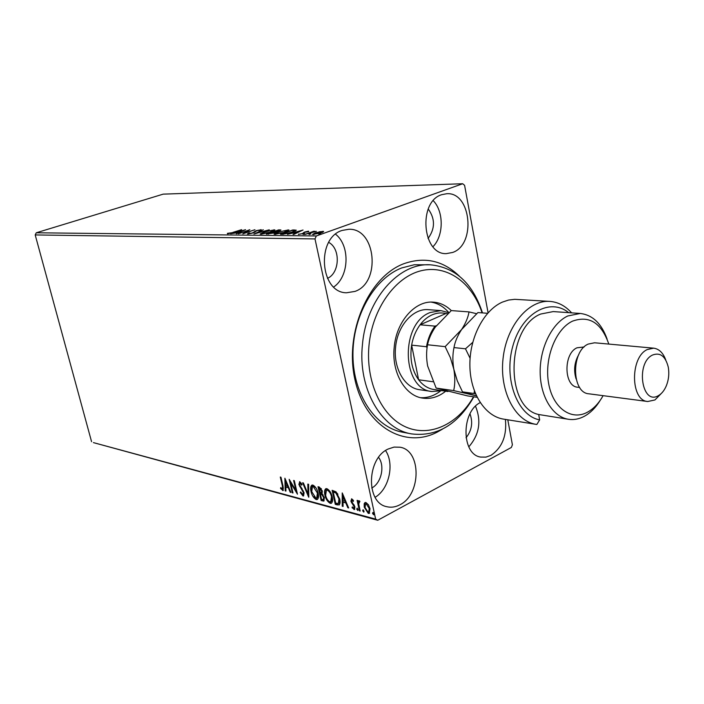 <?xml version="1.0" encoding="UTF-8"?>
<svg xmlns="http://www.w3.org/2000/svg" width="704" height="704" viewBox="0 0 704 704"><rect width="100%" height="100%" fill="white"/><g stroke="black" fill="none" stroke-linecap="round" stroke-linejoin="round"><path stroke-width="1.06" d="M442.341 429.211L437.378 432.036C404.668 449.425 364.786 426.193 354.842 379.183C344.397 332.385 368.676 276.786 403.797 263.727C424.635 256.414 443.15 260.542 459.325 276.118M430.417 264.801L414.225 264.757L401.632 267.96C374.079 278.582 352.458 316.536 352.95 355.608C353.267 394.715 375.355 427.381 402.609 432.212L411.655 433.91C381.251 429.255 357.597 388.291 362.463 344.423C366.221 299.306 398.957 262.557 430.417 264.801C455.409 267.335 472.762 283.369 482.486 312.91M399.934 504.759C421.388 494.49 421.511 450.252 399.951 447.207L394.09 447.084L388.186 449.011C366.705 458.304 365.64 502.858 386.707 506.678C391.107 507.76 395.516 507.118 399.934 504.759M375.109 497.297C389.092 489.166 394.698 463.901 385.563 450.56M452.663 252.454C476.291 244.605 471.214 191.761 446.741 193.723L441.734 194.682C417.912 201.546 422.25 254.822 446.283 253.625L452.663 252.454M432.951 246.717C443.793 235.84 443.986 211.658 433.259 200.702M355.001 291.403C381.163 282.612 375.998 228.017 348.806 229.275L342.162 230.428C315.876 238.075 319.968 292.952 346.544 292.776L355.001 291.403M333.722 286.977C349.219 276.549 350.346 245.758 335.57 234.194M480.19 402.626C460.918 412.051 461.481 454.837 480.779 457.081L485.918 457.125L491.04 455.312C502.19 447.612 506.977 435.653 505.41 419.417M468.785 446.846C479.327 434.711 481.571 421.159 475.508 406.217M466.03 437.765C471.794 430.549 473.114 422.585 469.99 413.855M327.474 278.353C339.856 273.02 340.727 248.618 328.724 242.396M428.041 238.471C435.213 228.659 435.274 218.83 428.226 208.991M371.712 488.022C381.295 483.287 385.194 465.819 378.576 457.406M507.795 419.804L512.398 444.77L511.359 447.454L377.74 520.265L93.421 442.614L375.637 519.103L314.996 238.929L35.2 234.934L36.282 232.778L316.325 235.963L462.678 183.735L464.587 185.328L488.074 312.778M364.188 503.694L365.05 502.524L365.93 502.498L368.438 504.794L370.022 508.754L369.222 513.401L368.306 513.41L364.241 507.223L364.188 503.694L365.323 502.445M359.41 510.84L357.104 500.377L357.887 500.579L358.222 502.128L358.838 500.764L359.867 501.266L358.741 503.976L360.184 511.051L359.41 510.84L360.061 510.497M351.718 498.81L353.531 500.676L353.276 501.459L351.842 500.104L351.622 501.31L354.922 506.977L354.464 509.546L352.07 507.725L352.299 506.88L353.874 508.244L354.165 506.827L350.865 501.16L351.718 498.81M337.524 504.962L335.28 504.354L332.13 490.327L336.01 491.806L339.706 499.092C340.428 501.917 340.208 503.879 339.038 504.988L335.931 504.011L335.28 504.354M321.156 500.553L318.006 486.71L319.334 487.045L322.282 491.058L322.071 493.777L324.359 497.719L323.796 501.054L321.156 500.553L321.807 500.218L321.605 499.347M308.695 497.2L302.623 482.768L303.389 482.962L307.991 493.926L307.833 484.106L308.607 484.299L308.81 497.147M292.996 492.985L292.31 492.8L289.177 479.318L295.962 490.565L293.621 480.462L294.307 480.638L297.449 494.182L290.664 482.953L292.996 492.985M282.383 485.945L280.289 477.039L280.958 477.215L283.078 486.253L283.087 490.503L280.588 488.523L280.685 487.59L282.489 489.13L282.383 485.945L282.946 485.663M91.564 441.672L35.2 234.934M284.882 478.218L290.954 492.43L290.215 492.237L288.306 487.687L285.842 487.036L285.947 491.084L285.217 490.89L284.882 478.218M303.002 496.003L300.291 492.492L300.696 491.955L302.632 494.595L303.371 492.633L298.874 484.466L299.746 481.703L302.034 484.466L301.682 485.162L299.79 483.102L299.552 484.59L304.066 492.835L303.556 495.994L301.972 494.102M311.018 491.454C310.253 488.33 310.561 486.209 311.934 485.091L312.858 485.056C315.515 486.543 317.275 489.28 318.138 493.258C318.886 496.338 318.586 498.432 317.231 499.532L316.219 499.558C313.614 498.045 311.881 495.343 311.018 491.454L311.626 491.146M324.905 495.097C324.148 491.955 324.465 489.808 325.873 488.673L326.85 488.638C329.569 490.151 331.355 492.932 332.226 496.954C332.966 500.06 332.649 502.172 331.267 503.298L330.211 503.325C327.536 501.785 325.767 499.039 324.905 495.097L325.53 494.78M342.232 492.914L348.656 507.954L347.829 507.734L345.814 502.929L343.059 502.198L343.059 506.449L342.241 506.229L342.232 492.914M356.734 509.177L357.113 508.165L358.019 509.529L357.834 510.532L356.734 509.177L357.342 508.279M362.683 510.778L363.07 509.758L363.986 511.122L363.792 512.142L362.683 510.778L363.299 509.872M372.53 513.418L372.935 512.389L373.859 513.77L373.657 514.791L372.53 513.418L373.146 512.494M319.176 231.792L323.655 231.44L320.962 232.989L312.462 234.476L315.154 232.945L319.229 232.021M304.586 234.511L313.755 231.264L314.538 231.273L313.192 231.748L316.342 231.343L304.586 234.511M308.546 231.176L308.739 231.642L304.867 232.285L303.222 233.587L298.382 234.379L302.403 233.596L304.691 232.003L308.546 231.176L308.651 231.66M282.709 234.291L280.474 234.265L292.873 229.944L296.305 230.208L292.503 232.197L282.709 234.291M266.376 234.124L278.705 229.865L280.922 229.997L273.988 232.945L266.376 234.124M253.968 234.001L263.296 229.777L256.995 232.98L269.28 229.812L253.968 234.001M238.348 233.842L249.832 229.706L245.203 232.822L254.962 229.733L242.774 233.886L247.412 230.762L238.348 233.842M232.918 232.373L241.622 229.662L233.455 232.417L227.621 233.842L227.401 233.35L232.962 232.584M462.678 183.735L163.17 194.146L36.282 232.778M245.538 229.68L236.324 233.825L238.594 232.478L230.622 233.763L245.546 229.724M247.905 234.054L247.412 233.939L248.574 233.112L249.762 232.91L249.119 233.614L252.463 232.918L256.353 230.613L261.237 229.75L260.498 230.375L257.101 230.604L253.141 232.927L247.905 234.054M263.938 231.942L274.93 229.935L271.128 231.977L261.07 234.186L260.137 233.983L263.991 232.179M277.816 232.047L289.001 230.023L285.217 232.082L275.018 234.326L274.041 234.115L277.878 232.294M303.01 230.006L293.841 234.397L293.014 234.397L296.014 232.971L293.251 232.954L287.426 234.335L303.019 230.058M303.028 234.168L304.902 233.842L303.098 234.502M308.986 234.23L310.878 233.904L309.056 234.564M318.85 234.326L320.76 233.992L318.921 234.661M316.325 235.963L314.996 238.929M375.637 519.103L377.74 520.265M227.506 233.842L227.401 233.35M239.554 232.056L242.678 230.666L237.679 232.038L239.624 232.355M247.535 231.299L247.412 230.762M248.723 233.992L248.574 233.112M255.042 232.074L254.857 231.255M260.911 230.12L260.806 229.654M273.504 230.622L274.129 230.595L273.935 229.733M260.911 234.177L261.633 233.79M270.415 231.968L273.442 230.322L272.721 230.164L264.651 231.942L261.589 233.587L270.468 232.197M278.802 230.305L278.705 229.865M274.551 232.54L275.026 232.54M278.916 230.314L274.234 231.669L278.414 230.938L279.453 230.402L278.916 230.314M274.798 232.54L274.595 231.669M274.34 232.17L274.234 231.669M273.328 232.109L268.374 233.693L273.266 232.936L274.481 232.241L273.328 232.109M268.47 234.142L268.374 233.693M287.558 230.71L288.156 230.683L287.962 229.803M274.798 234.318L275.554 233.913M284.478 232.082L287.496 230.419L286.739 230.243L278.555 232.056L275.51 233.719L284.53 232.32M292.97 230.393L292.873 229.944M294.818 230.842L295.671 230.877M292.354 230.393L282.489 233.825L285.595 233.746L291.755 232.197L294.765 230.613L292.354 230.393M282.594 234.291L282.489 233.825M296.974 232.522L300.08 231.053L294.853 232.505L297.053 232.883M294.958 232.962L294.853 232.505M298.707 234.502L298.61 234.054M303.345 233.543L303.23 233.015M303.732 233.402L303.538 232.505M303.794 233.376L304.304 233.13M322.344 232.214L322.881 232.188M323.013 232.118L322.828 231.273M313.456 234.652L313.922 234.423M320.162 232.989L322.256 231.792L321.702 231.669L315.938 232.954L313.861 234.124L320.214 233.244M283.404 490.213L282.586 490.503M283.228 490.186L281.371 488.4M281.213 488.224L280.588 488.523M282.902 488.814L283.457 488.013M290.761 491.964L290.215 492.237M288.851 487.423L288.306 487.687M288.807 487.335L285.842 487.036M285.93 490.591L285.217 490.89M285.859 490.565L285.569 479.626M287.698 486.235L285.692 481.474L285.806 485.742L288.235 485.971M286.238 481.21L285.692 481.474M292.882 492.51L292.31 492.8M290.734 482.918L290.286 480.982M296.542 490.274L295.962 490.565M296.991 492.219L295.997 490.538M291.271 482.654L290.664 482.953M300.828 492.219L300.291 492.492M303.01 494.586L304.128 493.09M303.943 492.342L303.371 492.633M303.398 490.943L302.834 491.234M302.183 488.919L301.083 487.423M300.3 486.332L299.71 486.631M299.473 484.167L298.874 484.466M299.464 483.85L299.605 481.677M301.294 483.182L300.062 483.102M300.714 482.777L300.203 483.032M308.783 495.546L308.079 493.874M308.493 484.273L308.642 493.592L307.991 493.926M311.458 490.037L312.18 485.021M317.636 499.277L316.219 499.558M316.87 499.224L313.975 496.628M318.023 492.765L317.425 493.064L313.218 486.482L312.488 486.508L311.731 491.63L315.876 498.142L317.337 497.79L318.331 494.19M316.017 487.96L313.87 486.156L312.752 486.446M313.87 486.156L313.218 486.482M316.686 498.115L317.425 493.064M320.426 494.164L320.118 492.782M319.097 488.294L318.78 486.904M324.157 500.782L323.03 501.063M323.682 500.72L321.807 500.218M323.136 494.886L321.042 493.856L320.382 494.19L321.552 499.33L322.379 499.55L323.277 499.611L323.638 497.526L321.939 494.745L320.382 494.19M323.277 499.611L324.394 497.878M321.42 488.787L319.704 487.986L319.053 488.321L320.426 492.862L321.27 492.897L321.561 490.89L319.053 488.321M321.27 492.897L322.326 491.269M320.452 488.18L319.801 488.514M322.168 490.582L321.561 490.89M322.59 494.41L321.939 494.745M324.236 497.218L323.638 497.526M325.406 493.979L326.11 488.602M331.681 503.034L330.211 503.325M330.862 502.99L327.809 500.21M332.103 496.443L331.487 496.76C330.801 493.566 329.366 491.339 327.202 490.081L326.436 490.107L325.635 495.282C326.322 498.432 327.73 500.641 329.868 501.89L331.364 501.53L332.358 497.605M330.167 491.735L327.862 489.746L326.7 490.046M327.862 489.746L327.202 490.081M330.713 501.864L331.487 496.76M335.931 504.011L335.738 503.131L338.404 503.51L338.958 498.898L335.914 493.038L333.194 491.964L332.913 490.53M339.434 504.724L338.175 504.618M337.92 494.226L336.574 492.694L333.854 491.621L333.194 491.964L335.702 503.122M338.404 503.51L339.064 503.166L339.821 499.646M336.574 492.694L335.914 493.038M339.583 498.573L338.958 498.898M348.436 507.417L347.829 507.734M346.412 502.612L345.814 502.929M346.394 502.559L343.059 502.198M343.059 505.921L342.241 506.229M342.892 505.886L342.892 494.226M345.162 501.389L343.05 496.355L343.05 500.834L345.77 501.072M343.658 496.038L343.05 496.355M352.994 499.902L352.053 500.104M354.807 509.238L353.962 509.555M354.622 509.203L353.1 507.945M352.651 507.417L352.07 507.725M354.253 507.901L354.878 506.801M354.798 506.493L354.165 506.827M354.385 505.454L353.76 505.789M354.209 505.111L353.364 504.152L352.704 504.495M353.364 504.152L352.158 502.533M352.123 502.489L351.463 502.832M351.569 500.984L350.865 501.16M351.525 500.817L351.595 498.784M358.072 510.066L357.394 508.825M359.137 506.273L358.23 502.119M359.163 500.738L358.222 502.128M359.806 501.767L359.348 502.005M364.038 511.676L363.343 510.418M369.626 513.11L368.306 513.41M368.975 513.058L366.714 511.139M364.971 507.162L364.241 507.223M364.91 506.871L364.857 503.342M369.89 508.2L369.239 508.552L366.212 503.791L365.614 503.818L365.033 507.443L368.025 512.116L369.318 511.746L369.926 508.332M368.324 504.618L366.881 503.439L365.922 503.756M366.881 503.439L366.212 503.791M368.658 512.098L369.239 508.552M373.903 514.334L373.199 513.058M482.099 312.884C472.314 282.867 447.146 264.396 421.23 270.714C395.349 276.874 372.522 308.502 369.028 345.066C365.411 381.471 381.559 416.293 405.627 426.906C429.695 437.677 457.917 424.257 473.519 396.783M473.862 396.827C457.917 424.547 437.184 436.902 411.655 433.91M440.977 310.614L428.56 309.681C413.23 308.026 397.364 325.714 395.586 347.257C393.237 368.218 404.738 387.992 419.681 389.717L432.001 391.53C401.588 389.488 399.846 323.33 430.232 312.497L440.977 310.614L448.765 312.717M448.853 312.638C443.854 306.786 437.95 303.274 431.165 302.104M445.702 391.195C438.522 396.924 430.901 399.238 422.831 398.138C405.082 395.974 391.398 372.354 394.205 347.248C396.343 321.455 415.246 300.3 433.479 302.157C440.141 302.685 446.072 305.492 451.282 310.587L469.014 311.907C468.098 317.451 465.626 323.338 461.578 329.551L445.157 346.641L427.548 344.775C428.657 339.099 431.218 333.238 435.248 327.184L451.282 310.587M420.561 397.681C427.53 398.033 434.122 395.842 440.343 391.125M427.082 347.908L426.483 346.738C427.891 338.818 430.725 331.945 434.984 326.119L420.094 324.79L445.843 313.553C441.329 312.444 436.788 312.849 432.221 314.794C427.662 316.791 423.614 320.126 420.094 324.79C415.844 330.537 413.028 337.322 411.638 345.136C409.622 358.758 411.946 370.304 418.607 379.773C422.602 385 427.372 388.194 432.916 389.347L434.993 389.646M441.989 390.658L432.001 391.53M426.483 346.738L411.638 345.136L418.607 379.773L432.951 381.753M434.984 326.119L436.269 325.758M445.843 313.553L447.638 313.694M447.929 391.459L444.778 390.658M432.916 389.347L447.779 391.494M549.789 301.4L514.756 299.323L508.552 300.054L502.383 302.113C483.815 310.2 469.454 337.726 469.876 365.526C470.175 393.342 485.065 416.31 503.527 419.118L536.149 424.371C515.064 421.335 499.303 391.081 503.061 358.459C506.546 325.802 528.554 299.737 549.789 301.4C558.07 302.025 565.347 305.844 571.613 312.858M608.819 344.08C601.392 322.837 589.301 315.19 572.528 321.138C555.667 328.926 544.113 358.494 548.601 383.284C552.851 408.206 571.516 421.247 587.734 412.042C593.78 408.637 598.902 403.181 603.099 395.666M600.38 400.074C595.954 407.361 590.691 412.72 584.593 416.143C579.322 419.03 573.971 420.077 568.55 419.294C552.904 417.041 540.364 396.871 540.162 372.31C539.845 347.767 552.024 323.303 567.758 315.973L580.29 313.456C592.618 314.961 601.568 323.541 607.138 339.187M578.829 354.473C574.411 362.243 573.505 370.401 576.11 378.954M653.655 348.163L594.59 342.786L588.174 344.089C570.918 351.358 571.639 392.999 588.922 393.809L647.742 401.509C630.467 400.77 629.948 357.227 647.249 349.554L653.655 348.163C659.111 348.911 663.15 352.871 665.79 360.07M652.45 355.071C635.272 363.202 641.995 406.146 658.592 395.507C661.681 393.703 664.189 390.623 666.116 386.276C668.694 380.081 669.398 373.666 668.254 367.057C665.438 356.118 660.167 352.123 652.45 355.071M662.191 392.559L654.949 399.951L647.742 401.509M584.162 346.958L576.99 347.802C563.2 353.61 563.851 386.575 577.694 387.209L579.674 387.455M580.29 313.456L553.238 311.582L540.734 314.028C506.202 327.219 504.847 407.748 538.701 414.515L568.55 419.294M568.638 312.646C549.912 297.308 521.699 313.21 512.802 346.183C503.492 378.972 517.493 415.914 539.651 419.874L536.844 424.477L536.149 424.371M538.701 414.515L539.651 419.874M445.157 346.641L450.393 357.702L453.842 369.274C455.162 377.01 455.118 384.12 453.702 390.606L436.128 388.08L427.636 365.992C426.29 358.45 426.263 351.375 427.548 344.775M477.127 397.311L467.641 395.921L436.128 388.08M453.702 390.606L476.406 395.833L462.51 391.864L457.283 380.811L453.842 369.274C452.514 361.557 452.558 354.323 453.983 347.582C454.986 341.766 457.521 335.755 461.578 329.551L477.893 312.567L487.617 313.289M476.555 313.685L469.014 311.907M472.71 342.382L465.485 348.806L470.096 358.283M474.434 391.116L473.994 393.51L475.517 393.844M473.994 393.51L462.51 391.864M465.485 348.806L453.983 347.582M254.382 232.443L254.241 231.827M280.183 230.542L280.034 229.874M294.448 230.481L294.334 229.953M283.386 234.282L283.29 233.834M301.822 488.435L301.18 488.761M321.402 493.953L320.751 494.278M334.338 491.753L333.687 492.087M273.442 230.322L273.592 231.009M261.589 233.587L261.721 234.159M274.481 232.241L274.595 232.725M287.496 230.419L287.646 231.123M275.51 233.719L275.642 234.309M294.765 230.613L294.906 231.264M322.256 231.792L322.397 232.426M313.861 234.124L313.966 234.634M282.489 489.13L283.131 488.814M299.79 483.102L300.432 482.777M312.488 486.508L313.139 486.182M326.436 490.107L327.096 489.773M351.842 500.104L352.502 499.761M353.874 508.244L354.534 507.901M359.137 502.014L359.797 501.662M365.614 503.818L366.282 503.466"/></g></svg>
